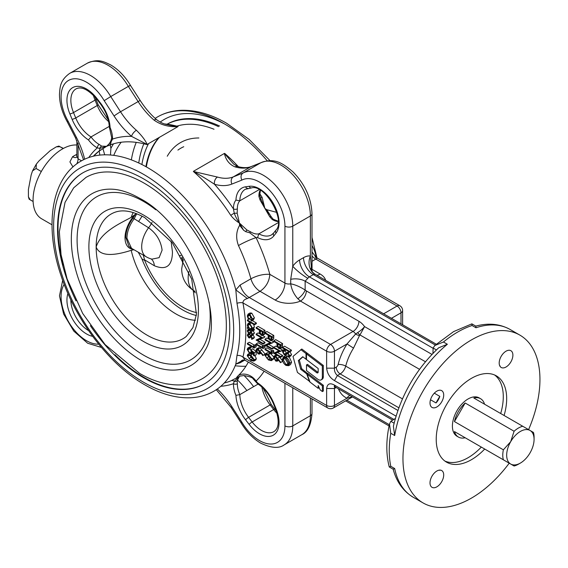 <?xml version="1.0" encoding="UTF-8"?>
<svg xmlns="http://www.w3.org/2000/svg" width="568" height="568" viewBox="0 0 568 568"><rect width="100%" height="100%" fill="white"/><g stroke="black" fill="none" stroke-linecap="round" stroke-linejoin="round"><path stroke-width="0.85" d="M454.45 431.566L465.164 437.758A22.138 12.78 -60 0 1 458.426 437.055A22.138 12.78 -60 0 1 454.45 431.566L503.376 459.81A22.138 12.78 -60 0 1 502.765 455.167A22.138 12.78 -60 0 1 503.376 449.82L454.45 421.57A22.138 12.78 -60 0 1 465.164 403.003L454.45 421.57M458.426 437.055L456.991 436.231A22.138 12.78 -60 0 1 452.405 426.092A22.138 12.78 -60 0 1 462.068 403.812A22.138 12.78 -60 0 1 479.129 397.877L480.563 398.708A22.138 12.78 -60 0 1 484.54 404.196M520.38 463.076A19.376 11.182 120 0 0 530.065 452.852A19.376 11.182 120 0 0 534.076 439.348A19.376 11.182 120 0 0 530.065 430.48A19.376 11.182 120 0 0 510.689 441.67A19.376 11.182 120 0 0 510.689 464.035A19.376 11.182 120 0 0 520.38 463.076L518.421 464.205A22.138 12.78 -60 0 1 514.09 466.001L512.528 465.1M465.164 437.758L511.356 464.425M534.076 439.348L534.076 437.09A22.138 12.78 -60 0 0 533.466 432.447L473.818 398.012A22.138 12.78 -60 0 1 480.563 398.708M533.466 432.447L532.401 431.829M532.038 431.623L531.648 431.396M522.745 426.256A22.138 12.78 -60 0 0 514.09 431.254L510.689 441.67L503.376 449.82M514.09 431.254L465.164 403.003M503.376 459.81L514.09 466.001M481.323 447.08A49.821 28.762 -60 0 1 468.06 457.73A49.821 28.762 -60 0 1 444.907 461.074M494.607 374.986A49.821 28.762 -60 0 1 500.692 413.525M484.71 449.04A49.821 28.762 -60 0 1 471.454 459.69A49.821 28.762 -60 0 1 446.54 462.153A49.821 28.762 -60 0 1 438.908 422.237A49.821 28.762 -60 0 1 471.454 378.338A49.821 28.762 -60 0 1 496.361 375.867A49.821 28.762 -60 0 1 504.086 415.485M506.045 351.18A9.684 5.595 120 0 0 499.719 359.714A9.684 5.595 120 0 0 501.203 367.482A9.684 5.595 120 0 0 506.045 366.999A9.684 5.595 120 0 0 512.371 358.465A9.684 5.595 120 0 0 510.888 350.704A9.684 5.595 120 0 0 506.045 351.18M436.856 391.132A9.684 5.595 120 0 0 430.53 399.666A9.684 5.595 120 0 0 432.014 407.426A9.684 5.595 120 0 0 436.856 406.951A9.684 5.595 120 0 0 443.182 398.409A9.684 5.595 120 0 0 441.698 390.649A9.684 5.595 120 0 0 436.856 391.132M436.856 471.021A9.684 5.595 120 0 0 430.53 479.562A9.684 5.595 120 0 0 432.014 487.323A9.684 5.595 120 0 0 436.856 486.84A9.684 5.595 120 0 0 443.182 478.306A9.684 5.595 120 0 0 441.698 470.545A9.684 5.595 120 0 0 436.856 471.021M528.595 429.635A96.865 55.927 120 0 0 519.883 335.12A96.865 55.927 120 0 0 471.454 339.92A96.865 55.927 120 0 0 408.172 425.283A96.865 55.927 120 0 0 423.018 502.9A96.865 55.927 120 0 0 471.454 498.108A96.865 55.927 120 0 0 509.219 463.19M434.3 393.177L439.817 396.365A9.684 5.595 120 0 1 436.025 402.939L430.501 399.751M439.327 470.126A60.4 34.868 -60 0 0 439.817 470.354A9.684 5.595 120 0 0 439.696 470.098M292.761 387.774L292.761 425.886A41.514 23.97 60 0 1 284.163 444.893C278.98 448.699 271.142 448.109 260.641 443.111C252.945 438.524 246.405 431.744 241.017 422.762L241.812 422.116A35.983 20.775 -120 0 0 259.491 440.576A35.983 20.775 -120 0 0 284.937 425.886L284.937 383.251M352.323 396.833L347.02 398.204A44.283 25.567 -60 0 1 338.436 388.817M336.178 387.511L334.46 388.505L334.722 386.716M310.873 269.885L310.817 268.678C311.427 270.915 312.897 272.796 315.219 274.301L314.892 274.23A4.153 2.4 120 0 0 313.309 274.607L309.397 276.864A4.153 2.4 120 0 0 307.82 278.313L305.144 281.188L305.144 290.021L306.322 290.908A8.3 4.792 -60 0 1 300.451 301.075A19.376 11.182 180 0 1 275.153 300.032L260.045 291.313L247.407 298.541C244.375 299.357 242.891 300.813 242.948 302.9C246.782 323.199 246.782 341.276 242.948 357.137L326.628 405.453A5.538 3.195 -60 0 0 327.779 407.987A5.538 5.538 0 0 0 333.309 407.987A5.538 3.195 -120 0 0 334.46 405.453L334.46 388.505L326.628 388.505C327.303 383.734 329.909 382.605 334.46 385.118A4.153 2.4 120 0 0 335.319 387.014L392.58 420.079M396.024 416.138L334.46 380.595C329.909 377.855 327.303 373.716 326.628 368.17L326.628 351.216L242.948 302.9A5.538 2.329 -10.8 0 0 236.977 303.291L235.826 289.907L240.15 285.001L250.914 278.789C257.396 275.43 263.701 273.954 269.835 274.358L284.937 283.084A5.538 3.195 0 0 0 290.709 283.83L290.709 279.314L292.761 266.186A17.991 10.387 -60 0 1 299.613 259.917L303.525 257.659A17.991 10.387 -60 0 1 310.376 256.012L311.676 270.801M251.823 353.459L253.52 354.425M254.904 355.547L256.353 358.671L255.756 360.005L253.797 361.134L250.793 360.453L247.194 355.646L247.783 354.34L250.793 355.078L254.4 359.807L253.797 361.134M247.371 320.047L254.4 324.101L254.4 324.811L247.371 320.757L247.371 320.047L249.331 318.918L251.276 320.04M252.206 320.579L256.353 322.972L256.353 323.682L254.4 324.811M248.088 314.09L249.835 314.267L252.462 319.024L251.29 320.991L250.971 320.21L251.851 318.613L249.884 315.013L248.5 314.878L247.896 316.341L248.777 318.946L248.436 319.344L247.286 315.971L248.088 314.09L250.041 312.961L251.787 313.138L254.421 317.895L253.25 319.862M249.863 314.999L250.736 317.817L248.436 319.344M256.594 348.873L258.085 349.036L263.204 355.234L262.835 355.561L260.066 351.876L259.533 354.063L258.099 353.907L256.005 350.229L256.594 348.873L258.554 347.744L260.045 347.907L265.135 354.07M265.029 354.226L262.835 355.561M266.768 354.176L266.775 353.821M265.398 353.85L268.408 354.588L272.008 359.31L271.412 360.644L268.408 359.963L264.809 355.156L265.398 353.85L267.351 352.721L270.361 353.459L273.677 356.803M273.897 358.77L271.412 360.644M272.001 359.572L271.596 359.438M279.158 356.434L282.772 361.227L280.443 362.689L277.674 359.004L277.149 361.191L275.714 361.035L273.613 357.35L274.209 356.001L275.7 356.164L277.191 355.298M274.209 356.001L276.325 354.794M283.475 356.825L285.995 357.08C288.189 358.564 289.403 360.63 289.623 363.286L288.579 365.685L286.024 365.416C283.822 363.925 282.623 361.844 282.424 359.189L283.475 356.825L285.434 355.696L288.288 356.164M289.176 356.889L291.583 362.157L290.532 364.557L288.579 365.685M284.554 346.189L291.405 350.144L291.405 350.846L289.446 351.982L282.601 348.028L282.601 347.318L284.554 346.189M285.164 350.357L286.244 353.04L286.918 353.147M289.907 351.713L291.583 354.624L290.418 356.065M287.99 353.573L285.732 354.908L284.277 354.872L282.424 351.542L283.027 350.222L283.922 350.002L284.27 350.875L283.588 351.059M275.75 339.628L282.601 343.583L282.04 347.559L280.081 348.688L278.803 348.525L277.063 345.94L276.95 343.299L273.79 341.467L273.79 340.757L275.75 339.628M273.79 347.254L280.642 351.201L275.253 353.466L280.642 356.576L280.642 357.286L273.79 353.331L279.172 351.067L273.79 347.957L273.79 347.254L275.75 346.118L277.468 347.112M280.138 348.653L282.601 350.073L280.642 351.351M277.582 352.55L282.601 355.447L282.601 356.157L280.642 357.286M273.79 353.175L278.796 350.846M266.939 331.506L273.79 335.461L273.691 338.755L273.236 339.43L271.277 340.559L269.999 340.395L268.259 337.811L268.146 335.17L264.986 333.345L264.986 332.635L266.939 331.506M264.986 339.124L271.838 343.079L266.442 345.337L271.838 348.454L271.838 349.164L264.986 345.209L270.361 342.937L264.986 339.834L264.986 339.124L266.939 337.995L268.664 338.989M271.334 340.53L273.79 341.95L271.838 343.228M268.778 344.428L273.79 347.325L271.838 348.454M273.79 347.957L271.838 349.164M264.986 345.046L269.992 342.724M273.087 350.165L273.79 351.031L273.79 352.494L271.838 353.623L264.986 349.668L264.986 348.958L271.135 352.508L271.135 351.294L273.087 350.165M264.986 348.958L266.939 347.829L272.036 350.768M258.135 326.422L264.986 330.377L264.425 334.346L262.473 335.475L261.188 335.312L259.455 332.727L259.342 330.086L256.175 328.261L256.175 327.551L258.135 326.422M256.175 334.041L263.027 337.995L257.638 340.253L263.027 343.37L263.027 344.08L256.175 340.125L261.557 337.853L256.175 334.751L256.175 334.041L258.135 332.912L259.86 333.906M262.522 335.447L264.986 336.867L263.027 338.145M259.966 339.344L264.986 342.241L264.986 342.951L263.027 344.08M256.175 339.962L261.181 337.64M264.283 345.074L264.986 345.947L264.986 347.41L263.027 348.539L256.175 344.584L256.175 343.874L262.324 347.424L262.324 346.21L264.283 345.074M256.175 343.874L258.135 342.745L263.225 345.685M254.336 329.312L254.336 330.022L252.377 331.151L247.371 328.261L247.371 327.551L248.237 328.048L247.286 325.137L248.053 323.44L249.884 323.625L252.462 328.155L251.454 329.901L252.377 330.441L254.336 329.312L253.463 328.808M248.053 323.44L250.034 322.297M253.619 324.363L254.421 327.019L253.406 328.773M251.617 334.254L251.851 333.728L251.177 332.585L249.501 333.686L248.727 333.508L247.286 330.974L247.96 329.717L248.422 330.455L247.896 331.293L248.706 332.784L253.108 330.732L254.421 332.947L253.853 333.941L251.752 335.148L251.482 334.346M250.381 329.326L249.856 330.164L250.658 331.648M252.341 334.808L253.108 334.992L254.421 337.207L253.853 338.201L251.752 339.408L251.482 338.599M250.211 333.309L249.856 334.424L250.658 335.908M255.472 344.57L256.175 345.443L256.175 346.906L254.223 348.035L247.371 344.08L247.371 343.37L253.52 346.92L253.52 345.699L255.472 344.57M247.371 343.37L249.331 342.241L254.421 345.181M256.175 351.571L256.175 354.815L254.223 355.944L253.52 355.54L253.52 352.849L251.716 351.379L251.248 353.793L249.608 353.587L247.194 349.434L247.783 348.092L249.125 348.134L249.125 348.844L248.358 348.837L247.896 349.881L249.636 352.891L250.687 353.026L251.148 351.855L250.793 349.909L252.753 348.78L256.175 351.571L254.223 352.7L254.223 355.944M253.257 352.636L251.248 353.793M247.783 348.092L249.735 346.963L251.084 347.005L251.084 347.715L249.125 348.844M249.884 348.404L251.596 351.762M307.011 353.594L307.004 353.005L301.793 349.022L293.003 356.427L297.433 372.43L309.837 381.568M307.856 373.808L301.707 368.731L299.3 360.041L302.929 356.86M318.172 388.349L318.172 385.551L320.217 389.918L322.375 391.572L323.348 391.011L323.355 385.31L308.154 373.637L307.174 374.205L310.029 382.094L318.172 388.349L319.145 387.632M306.507 364.919L306.521 370.634L317.725 379.19A5.701 3.294 -120 0 0 321.161 379.857L322.141 379.289A5.701 3.294 -120 0 0 323.32 376.669L323.298 365.444L307.444 353.339L306.464 353.907L306.479 359.572L318.172 368.504L318.179 372.097A1.952 1.129 60 0 1 317.782 372.856A1.952 1.129 60 0 1 316.582 372.615L306.507 364.919L307.487 364.358L317.562 372.047A1.952 1.129 60 0 0 318.137 372.345M250.793 349.909L254.223 352.7M249.636 352.891L251.141 352.018M247.896 349.881L249.856 348.752M249.125 348.134L251.084 347.005M251.851 352.387L252.497 352.018M253.52 345.699L254.223 346.572L254.223 348.035M254.223 346.572L256.175 345.443M251.617 338.514L251.851 337.981L251.177 336.845L249.501 337.939L248.727 337.761L247.286 335.234L247.96 333.977L248.422 334.715L247.896 335.553L249.182 337.122L250.381 335.936L251.148 336.121L253.108 334.992M251.148 336.121L252.462 338.336L254.421 337.207M252.462 338.336L251.752 339.408M252.149 334.886L250.19 336.015L254.421 332.947M250.381 333.586L248.315 334.772M247.804 334.048L248.756 333.515L247.804 334.048M251.631 336.746L249.501 337.939M250.722 336.781L250.204 337.307L251.084 336.803M248.706 337.037L249.785 336.419M247.896 335.553L249.856 334.424M252 339.266L253.711 338.279M251.148 331.861L252.462 334.083M249.799 329.66L248.315 330.512M247.804 329.788L248.926 329.156L247.804 329.788M251.631 332.486L249.501 333.686M250.722 332.521L250.204 333.047L251.084 332.543M248.706 332.784L249.785 332.159M247.896 331.293L249.856 330.164M252 335.006L253.711 334.019M252.377 330.441L252.377 331.151M253.747 328.638L251.454 329.901M251.851 327.807L249.884 324.335L248.479 324.214L247.896 325.521L249.863 328.986L251.262 329.149L251.851 327.807M249.856 324.321L251.851 327.871M247.896 325.521L249.856 324.392M249.863 328.986L251.823 327.857M252.462 328.155L254.421 327.019M249.884 323.625L251.12 322.922M247.371 327.551L247.811 327.296M262.324 346.21L263.027 347.076L263.027 348.539M263.027 347.076L264.986 345.947M263.027 343.37L264.986 342.241M263.027 337.995L264.986 336.867M256.175 327.551L263.027 331.506L262.927 334.8L262.473 335.475M262.324 331.811L260.045 330.491L260.03 331.868L261.188 334.602L261.969 334.673L262.324 331.811M260.03 331.868L261.223 331.172M262.033 331.641L262.324 332.578M261.188 334.602L262.295 333.963M262.927 334.8L264.88 333.664M263.027 331.506L264.986 330.377M271.135 351.294L271.838 352.16L271.838 353.623M271.838 352.16L273.79 351.031M271.838 343.079L273.79 341.95M264.986 332.635L271.838 336.59L271.731 339.884L271.277 340.559M271.135 336.895L268.849 335.574L268.834 336.952L269.992 339.685L270.773 339.756L271.135 336.895M268.834 336.952L270.034 336.256M270.844 336.725L271.135 337.662M269.992 339.685L271.099 339.046M271.731 339.884L273.691 338.755M271.838 336.59L273.79 335.461M280.642 356.576L282.601 355.447M280.642 351.201L282.601 350.073M273.79 340.757L280.642 344.712L280.081 348.688M279.939 345.017L277.653 343.704L277.638 345.074L278.803 347.808L279.584 347.886L279.939 345.017M277.638 345.074L278.838 344.385M279.648 344.854L279.939 345.791M278.803 347.808L279.91 347.169M280.535 348.006L282.495 346.878M280.642 344.712L282.601 343.583M285.903 349.931L283.127 351.954L284.284 354.169L284.959 354.276L286.982 352.721L288.026 352.884L289.623 355.753L288.466 357.194L288.04 356.306L288.92 355.27L288.054 353.608L287.167 353.615L285.732 354.908M290.986 355.845L288.466 357.194M288.8 351.656L286.84 352.785L288.856 351.642M286.485 354.29L287.834 353.509M289.623 355.753L291.583 354.624M288.026 352.884L289.978 351.755M284.284 354.169L286.244 353.04M283.127 351.954L285.079 350.818M283.922 350.002L284.973 349.398M282.601 347.318L289.446 351.272L289.446 351.982M289.446 351.272L291.405 350.144M285.995 357.08L287.948 355.951M288.92 362.916L285.995 357.797L284.007 357.591L283.127 359.572L286.024 364.706L288.026 364.919L288.92 362.916M285.214 357.457L285.079 358.436L287.983 363.577L288.771 363.918M283.127 359.572L285.079 358.436M286.024 364.706L287.983 363.577M289.623 363.286L291.583 362.157M275.7 356.164L280.819 362.356L280.443 362.689M277.042 359.303L275.679 356.853L274.777 356.768L274.316 357.797L275.679 360.304L276.573 360.389L277.042 359.303M274.316 357.797L275.807 356.938M276.417 357.535L276.921 358.514M275.679 360.304L277.028 359.523M277.745 359.863L278.142 359.629M280.819 362.356L282.772 361.227M268.408 359.963L269.047 359.587M264.809 355.156L266.768 354.02M272.008 359.31L273.748 358.309M268.408 354.588L270.361 353.459M258.085 349.036L260.045 347.907M259.427 352.181L258.064 349.732L257.162 349.639L256.708 350.669L258.064 353.175L258.958 353.26L259.427 352.181M256.708 350.669L258.191 349.81M258.809 350.406L259.306 351.386M258.064 353.175L259.42 352.394M260.13 352.735L260.534 352.501M263.204 355.234L265.071 354.155M249.835 314.267L251.787 313.138M252.462 319.024L254.421 317.895M253.69 319.72L251.29 320.991M248.777 318.946L250.736 317.817M247.896 316.341L249.856 315.212M254.4 324.101L256.353 322.972M250.793 355.788L248.351 355.128L247.896 356.072L249.075 358.451L250.793 359.743L253.257 360.346L253.697 359.423L250.793 355.788M249.856 354.943L251.035 357.322L253.662 359.075M247.896 356.072L249.494 355.156M249.075 358.451L251.035 357.322M250.793 359.743L252.753 358.614M254.4 359.807L256.353 358.671M250.793 355.078L252.753 353.949M398.828 407.788L340.161 373.914L337.392 375.512C335.219 373.552 334.24 371.103 334.46 368.17L336.249 367.134A2.769 1.597 -60 0 0 338.102 364.535A44.283 25.567 -60 0 1 347.02 343.967L355.611 334.027L357.627 332.628C360.616 330.718 362.931 328.709 364.564 326.6L425.418 361.731M419.511 369.321L359.97 334.95L364.564 326.6A13.838 7.987 60 0 0 358.919 321.275A8.3 4.792 120 0 1 353.047 331.449L300.451 301.075L297.809 298.725C293.89 294.274 291.519 289.304 290.709 283.83C295.033 284.611 299.84 286.67 305.144 290.021A8.3 3.167 -47 0 1 297.809 298.725M240.15 285.001A13.838 7.987 60 0 0 249.281 297.525L330.548 344.442A5.538 3.195 -60 0 0 326.628 351.216A5.538 3.195 0 0 0 334.46 351.216A5.538 3.195 -120 0 0 330.548 344.442L353.047 331.449A5.538 3.195 -120 0 1 355.611 334.027A5.538 2.946 24.9 0 0 359.516 335.553L359.97 334.95A5.538 1.612 51.2 0 1 357.627 332.628M275.153 300.032A13.838 7.987 120 0 0 284.937 283.084L284.937 226.149A35.983 20.775 -120 0 0 269.431 190.152A35.983 20.775 -120 0 0 241.812 180.127C240.449 176.854 240.882 174.482 243.104 172.992L260.719 162.824L250.935 166.708A55.352 31.957 60 0 1 235.067 166.886C229.451 164.557 225.879 160.084 224.36 153.452L233.654 164.06M307.82 278.313A13.838 2.428 37.2 0 1 292.761 266.186L292.761 226.149A5.538 3.195 0 0 1 284.937 226.149M314.892 274.23A13.838 11.033 99.1 0 1 310.376 256.012L310.376 215.975L292.761 226.149A41.514 23.97 60 0 0 263.41 175.299A41.514 23.97 60 0 0 243.104 172.992L233.32 176.882L250.935 166.708A5.538 4.501 68.3 0 1 251.418 166.474L261.024 162.661M261.053 162.654L260.719 162.824A41.514 23.97 -120 0 1 281.018 165.132A41.514 23.97 -120 0 1 310.376 215.975A5.538 3.195 180 0 0 311.995 213.717L312.031 271.362M224.282 382.974A132.848 76.701 -120 0 0 230.757 380.922L239.426 376.442L237.168 380.745A2.769 2.364 174.5 0 1 234.229 381.284L239.632 376.307C236.132 378.409 235.741 378.118 238.468 375.42A13.838 11.182 -134.1 0 1 256.09 381.064A22.138 12.78 60 0 1 257.56 382.875A29.06 16.777 60 0 1 273.904 403.472L276.112 408.868A27.676 15.982 60 0 1 276.602 432.049A27.676 15.982 60 0 1 259.491 433.796A27.676 15.982 60 0 1 249.16 424.424L245.603 419.816A29.06 16.777 60 0 1 235.933 395.356L239.824 394.618L258.057 384.096M235.933 395.356A22.138 12.78 60 0 1 233.462 383.698A2.769 1.64 1.4 0 0 237.374 383.762A19.376 11.182 -120 0 0 239.824 394.618A26.291 15.18 -120 0 0 248.592 417.359L270.119 404.934A26.291 15.18 60 0 1 261.869 387M257.56 382.875L257.673 383.854C264.312 388.157 269.523 394.668 273.3 403.394A2.769 0.511 157.7 0 0 273.904 403.472M237.168 380.745L237.374 383.762M264.113 371.231A146.686 84.689 60 0 1 256.09 381.064L253.193 378.955L257.56 383.748M239.426 376.442L231.112 380.752M220.81 386.283A137.002 79.094 60 0 0 233.462 383.698L234.229 381.284A4.153 3.38 68.2 0 0 231.396 380.652M251.418 166.474C247.691 168.022 243.076 168.029 237.559 166.502L237.559 166.502A5.538 3.869 106.3 0 0 235.067 166.886M235.933 200.092A29.06 16.777 60 0 1 245.603 186.801L249.16 186.304A27.676 15.982 60 0 1 273.329 203.472A27.676 15.982 60 0 1 276.112 232.986L273.904 235.819A2.769 2.201 38 0 1 273.677 232.986L275.892 230.154C286.194 220.739 264.809 183.691 251.503 187.916L245.262 189.314A26.291 15.18 -120 0 0 239.824 200.802L235.933 200.092A22.138 12.78 60 0 0 233.462 208.903A2.769 1.555 -1.3 0 0 237.374 208.839L237.168 213.163L239.426 223.046C237.126 219.752 235.393 216.451 234.229 213.128L233.462 208.903A137.002 79.094 60 0 0 214.477 184.245A5.538 3.869 -73.7 0 1 217.452 177.06A55.352 31.957 -120 0 0 233.32 176.882A5.538 4.501 -111.7 0 0 231.929 184.053A60.89 35.152 60 0 1 214.477 184.245C209.663 181.022 200.085 174.951 193.376 171.465L217.452 177.06M273.677 232.986L271.554 234.854A26.291 15.18 -120 0 1 258.887 233.824L257.56 237.552A22.138 12.78 60 0 1 256.09 237.665A146.686 84.689 60 0 1 269.835 274.358C269.253 281.558 265.987 287.209 260.045 291.313A13.838 7.987 60 0 1 250.914 278.789A132.848 76.701 -120 0 0 238.468 245.554A13.838 1.619 154.8 0 1 256.09 237.665L249.721 232.788A2.769 1.555 121.3 0 1 250.701 231.921A19.376 11.182 -120 0 0 251.07 232.142A19.376 11.182 -120 0 0 258.887 233.824L278.228 222.656M237.374 208.839A19.376 11.182 -120 0 1 239.824 200.802L259.164 189.634M278.249 221.215L273.201 219.227A2.769 1.555 121.3 0 0 272.228 219.489L269.722 216.735L264.873 208.357L260.037 199.964L258.909 196.414A2.769 1.555 -1.3 0 0 259.718 195.278L260.421 190.337M238.468 245.554C235.741 238.148 236.132 231.403 239.632 225.319L243.629 230.281L239.426 223.046L246.86 229.941L250.701 231.921M273.201 219.227L271.341 216.933A2.769 1.576 148.9 0 0 269.722 216.735M271.341 216.933L266.719 209.684L276.715 212.375M260.62 198.225L264.873 208.357L270.056 215.031M260.037 199.964A2.769 1.576 -28.9 0 0 260.57 198.118L260.57 198.118A2.769 1.576 -28.9 0 0 260.471 197.976M239.632 225.319L239.426 223.046C235.961 220.909 233.072 218.339 230.757 215.329L234.229 213.128A2.769 0.568 2.9 0 0 237.168 213.163M243.629 230.281L245.788 231.687L249.721 232.788M246.86 229.941A2.769 0.568 117.1 0 0 245.788 231.687M349.916 395.442A5.538 4.508 -66.2 0 0 347.02 398.204L334.46 405.453A5.538 3.195 180 0 1 326.628 405.453L326.628 388.505M326.628 368.17L334.46 368.17L334.46 351.216L347.02 343.967L353.523 348.12A38.745 22.372 120 0 0 345.72 366.119L402.449 398.871M359.516 335.553L353.523 348.12M242.366 360.112L243.21 360.034L235.826 364.166L236.977 355.504A5.538 3.869 13.8 0 1 242.948 357.137L245.042 360.226L327.779 407.987M247.407 298.541L235.826 289.907A132.848 76.701 60 0 0 147.566 167.61A132.848 76.701 60 0 0 81.139 161.035C51.227 177.812 44.091 225.915 60.996 275.487C75.7 320.636 109.418 364.798 144.797 384.827C160.744 394.022 176.052 398.338 190.734 397.77C199.24 397.351 206.993 395.143 213.987 391.132A132.848 76.701 60 0 0 235.826 364.166L240.15 362.774A13.838 7.987 -120 0 1 242.16 360.24M169.598 125.208L177.919 126.643C168.802 127.126 160.829 124.946 153.999 120.082A55.352 31.957 60 0 1 138.131 101.587L128.347 86.4A41.514 23.97 -120 0 0 108.041 65.263A41.514 23.97 -120 0 0 87.287 63.211C98.016 58.419 103.646 61.514 110.675 64.915C118.428 69.488 125.01 76.297 130.434 85.335L140.261 100.579A5.538 0.383 147.2 0 0 138.131 101.587L120.515 111.754A55.352 31.957 -120 0 0 136.384 130.257C142 135.816 145.571 140.544 147.091 144.442L177.919 126.643M147.091 144.442L131.535 136.363A5.538 2.336 -49.2 0 1 136.384 130.257M110.838 140.978L111.733 137.896A2.769 1.64 1.4 0 0 112.542 139.089L110.98 141.972L106.578 146.345L99.791 148.425A2.769 2.364 -54.5 0 1 101.729 146.153L106.635 146.317L109.283 143.754L110.838 140.978A2.769 1.349 27.1 0 0 110.98 141.972A4.153 3.38 -111.8 0 1 109.383 145.259L106.578 146.345L98.363 151.613A132.848 76.701 -120 0 0 93.351 156.2M311.995 245.802L312.151 245.845C314.232 249.316 315.595 253.214 316.234 257.531M236.977 355.504C240.669 340.232 240.669 322.83 236.977 303.291M88.75 157.549A137.002 79.094 60 0 1 97.313 147.879L99.791 148.425A4.153 3.38 -128.2 0 1 98.917 151.194M106.578 146.345L109.929 143.129M111.733 137.896L109.283 126.841C108.878 118.939 105.84 111.172 100.174 103.539L96.61 98.924C88.267 89.488 81.401 86.144 76.02 88.892A24.907 14.385 -120 0 0 73.513 112.563L75.729 117.952A26.291 15.18 -120 0 0 91.036 136.916L88.452 139.92A22.138 12.78 60 0 0 96.894 147.644A22.138 12.78 60 0 0 97.313 147.879A2.769 1.64 -61.4 0 1 99.222 144.464L101.729 146.153M99.222 144.464A19.376 11.182 -120 0 1 98.853 144.258A19.376 11.182 -120 0 1 91.036 136.916L109.269 126.387M109.319 126.983L110.078 127.431A22.138 12.78 60 0 1 112.542 139.089A137.002 79.094 60 0 1 131.535 136.363A60.89 35.152 60 0 1 114.076 116.007A5.538 0.383 -32.8 0 1 120.515 111.754L110.732 96.567L128.347 86.4C130.569 85.136 130.995 85.001 129.639 85.988M114.076 116.007L104.192 100.671L110.732 96.567A41.514 23.97 60 0 0 90.433 75.43A41.514 23.97 60 0 0 69.672 73.378L87.287 63.211M104.192 100.671A35.983 20.775 -120 0 0 68.529 80.429A35.983 20.775 -120 0 0 68.224 121.445L67.258 121.808C62.146 112.592 59.541 103.483 59.455 94.487C60.023 86.698 60.158 80.28 69.672 73.378M140.261 100.579C145.124 108.09 150.598 114.48 156.676 119.742L156.676 119.742A5.538 2.336 130.8 0 0 153.999 120.082M99.144 151.052A55.352 31.957 60 0 1 99.833 155.099M103 148.489A55.352 31.957 60 0 1 103.184 149.419L104.675 154.816M110.476 155.014L110.902 148.276A60.89 35.152 -120 0 0 110.192 144.939M259.746 193.716A132.848 76.701 60 0 1 262.068 197.252L264.873 208.357L266.719 209.684M262.068 197.252L260.513 198.019M193.532 171.252L224.36 153.452M76.609 157.208A8.3 4.523 57.3 0 1 72.541 156.747A41.514 23.97 -60 0 1 74.174 155.753A41.514 23.97 -60 0 1 75.807 154.858L76.872 154.418M76.872 145.017A41.514 23.97 120 0 0 62.43 148.972A41.514 23.97 120 0 0 35.308 185.551A41.514 23.97 120 0 0 41.677 218.822L52.008 224.786M72.988 166.957L69.914 161.916L72.541 156.747M76.872 140.608L76.872 156.299L78.086 158.827L81.529 160.808M90.355 325.67A121.779 70.311 -120 0 0 143.647 377.77A121.779 70.311 -120 0 0 204.537 383.805A121.779 70.311 -120 0 0 223.203 286.222A121.779 70.311 -120 0 0 143.647 178.913A121.779 70.311 -120 0 0 82.765 172.878A121.779 70.311 -120 0 0 76.013 300.827M204.778 383.663A121.779 70.311 60 0 1 144.137 377.493A121.779 70.311 60 0 1 114.921 354.723M63.133 265.029A121.779 70.311 60 0 1 83.006 172.743M144.137 183.152A116.241 67.109 -120 0 0 86.016 177.393L73.677 187.838L65.036 202.357L59.342 231.73L61.06 254.741L67.102 278.923L82.68 313.437L105.087 344.577L139.643 373.417C153.332 381.355 166.722 385.189 179.8 384.926C187.98 384.678 195.463 382.612 202.258 378.728A116.241 67.109 -120 0 0 220.079 285.583A116.241 67.109 -120 0 0 144.137 183.152M395.342 418.481L390.827 421.307L389.478 423.998L390.763 433.27A96.865 55.927 120 0 0 390.763 466.285L394.682 468.55A96.865 55.927 120 0 0 413.234 497.256L423.018 502.9M432.937 353.36L433.128 348.042L434.783 345.521L443.452 342.007L447.364 344.265A96.865 55.927 120 0 0 394.682 435.528L390.763 433.27M434.783 345.521L453.598 331.598L471.859 323.866L472.051 325.499A96.865 55.927 120 0 0 457.751 332.01A96.865 55.927 120 0 0 443.452 342.007M475.771 326.124C488.423 322.716 499.868 323.831 510.1 329.476A96.865 55.927 120 0 0 475.963 327.757L475.814 326.131L471.901 323.874M413.234 497.256C403.23 491.214 396.542 481.863 393.17 469.196L394.682 468.55M389.478 423.998C386.02 439.838 385.942 454.151 389.25 466.939L390.763 466.285M447.364 344.265L438.695 347.786C415.811 369.449 400.71 395.612 393.39 426.263L394.682 435.528M311.995 251.929L316.972 258.376L311.995 261.315M311.995 245.277A132.848 76.701 -120 0 1 312.151 245.845L311.995 246.441M315.524 257.467L315.112 256.14L317.114 257.986L316.972 258.376M499.812 365.97A9.684 5.595 120 0 0 500.096 365.948A60.4 34.868 -60 0 0 499.662 365.636M219.582 126.032A121.779 70.311 -120 0 0 167.042 124.222M141.886 164.535A121.779 70.311 60 0 1 148.546 143.597M167.077 124.229A121.779 70.311 60 0 1 218.531 126.636M145.891 166.665A116.241 67.109 60 0 1 158.898 137.619M176.84 126.139A116.241 67.109 60 0 1 214.022 129.241M76.872 155.362A8.3 5.055 62.8 0 1 75.807 154.858M195.427 320.295A66.42 38.347 60 0 1 175.938 313.934A66.42 38.347 60 0 1 131.187 250.325L133.941 249.721M196.301 315.488A66.42 38.347 60 0 1 141.915 258.859L138.265 252.213M143.299 255.124L144.748 260.499A62.963 36.352 -120 0 0 196.606 312.592M146.281 256.842A22.138 22.138 0 0 0 151.961 259.143L159.111 257.659L162.107 250.154C160.851 240.818 156.335 233.356 148.567 227.768L134.197 218.715C129.518 225.077 127.09 231.566 126.927 238.184L131.513 248.315L146.281 256.842A22.138 12.78 -60 0 1 141.695 246.704A22.138 12.78 -60 0 1 148.567 227.768A16.607 9.741 -55.3 0 0 152.039 222.422M171.089 241.173L172.445 251.951C172.274 265.994 166.239 270.588 154.34 265.746L144.577 259.832M151.166 258.93A16.607 10.473 -59.1 0 1 154.34 265.746M181.945 257.283A1.597 0.923 60 0 1 181.888 257.95A1.597 0.923 60 0 1 180.837 258.177A1.597 0.923 60 0 1 179.722 256.466A1.597 0.923 60 0 1 180.432 255.422A1.597 0.923 60 0 1 180.837 255.572A1.597 0.923 60 0 1 181.036 255.706M195.335 292.875L192.95 290.149M182.491 262.302L182.42 258.135M131.513 248.315L129.007 246.462L125.798 237.396C125.926 230.927 128.332 224.488 133.011 218.076L135.326 214.321L131.187 217.395C119.706 223.593 100.735 232.049 96.155 247.009C100.635 258.717 119.692 254.01 131.187 250.325M142.099 216.167L138.698 221.321M136.71 213.731L134.197 218.715A9.684 1.725 37.4 0 0 133.011 218.076M136.008 213.461L135.326 214.321M131.187 217.395A66.42 38.347 60 0 1 133.203 212.524M436.025 402.939A60.4 34.868 -60 0 1 439.817 396.365M28.428 196.812L29.096 199.148L30.14 199.787L28.428 196.812L28.4 189.527L31.176 174.908L32.518 170.911L36.082 168.49L41.315 171.515M30.14 199.787L33.114 201.505M36.082 168.49L36.373 164.046L39.121 160.765L50.268 150.591L56.282 146.856L59.952 146.707L58.909 146.068L56.282 146.856M63.162 148.56L59.952 146.707L63.446 148.404M309.553 381.731L306.677 373.836L307.657 373.275M306.677 373.836L300.728 369.292L301.707 368.731M300.728 369.292L298.321 360.602L299.3 360.041M298.321 360.602L302.751 356.725L306.031 359.232L306.479 358.976M306.031 359.232L306.031 353.573L307.004 353.005M306.031 353.573L300.813 349.59M322.375 391.572L322.375 385.871L323.355 385.31M322.375 385.871L307.174 374.205M321.161 379.857A5.701 3.294 -120 0 0 322.34 377.237L322.319 366.012L306.464 353.907M322.319 366.012L323.298 365.444M267.471 354.453L268.643 356.832L271.277 358.585M265.512 355.582L266.69 357.961L268.408 359.253L270.872 359.856L271.305 358.926L268.408 355.298L265.966 354.638L265.512 355.582L267.109 354.659M266.69 357.961L268.643 356.832M268.408 359.253L270.368 358.124M271.305 358.926L271.923 358.571M284.163 444.893L301.778 434.719A41.514 23.97 -120 0 0 310.376 415.719L292.761 425.886A5.538 3.195 180 0 1 284.937 425.886M241.017 422.762L231.19 407.519A5.538 0.383 -32.8 0 1 231.929 406.78L241.812 422.116M310.376 397.941L310.376 415.719A5.538 3.195 0 0 0 311.995 413.454C311.079 425.049 307.671 432.141 301.778 434.719M334.46 385.118L393.794 419.376M263.027 333.054L264.986 331.925M271.838 338.137L273.79 337.009M280.642 346.267L282.601 345.138M277.688 358.195L279.648 357.066M260.08 351.067L262.033 349.938M336.249 367.134A5.538 3.195 60 0 0 340.161 373.914A8.3 4.792 120 0 0 345.72 366.119A5.538 1.988 -165.8 0 0 338.102 364.535M306.322 290.908L358.919 321.275M241.812 180.127L231.929 184.053M431.943 354.396L305.144 281.188A13.838 7.987 0 0 0 290.709 279.314M433.079 348.269L309.397 276.864A13.838 7.987 60 0 1 299.613 259.917M435.315 345.046L313.309 274.607A13.838 7.987 60 0 1 303.525 257.659M310.93 269.14A13.838 7.987 180 0 1 311.676 267.209M397.884 410.43L337.392 375.512L334.46 380.595M217.324 389.002A60.89 35.152 60 0 1 231.929 406.78M249.16 424.424A2.769 0.511 -37.7 0 1 252.149 421.974A24.907 14.385 -120 0 0 261.45 430.409A24.907 14.385 -120 0 0 273.904 431.637C278.98 428.35 279.513 420.732 275.508 408.782L273.3 403.394M277.099 413.419A24.907 14.385 60 0 1 273.677 409.542L270.119 404.934A2.769 0.511 142.3 0 1 271.277 404.565L274.841 409.173A2.769 0.511 142.3 0 0 273.677 409.542L252.149 421.974L248.592 417.359A2.769 0.511 -37.7 0 0 245.603 419.816M276.112 408.868A2.769 0.511 157.7 0 1 275.508 408.782M237.197 379.758A55.352 31.957 60 0 1 246.881 390.543M253.619 386.652A60.89 35.152 -120 0 0 244.027 375.54M273.904 235.819A29.06 16.777 60 0 1 257.56 237.552M278.256 221.563A19.376 11.182 60 0 1 272.597 219.709A19.376 11.182 60 0 1 272.228 219.489M258.909 196.414A19.376 11.182 60 0 1 260.123 190.159M275.892 230.154A2.769 2.201 38 0 0 276.112 232.986M251.503 187.916A2.769 2.201 -98 0 1 249.16 186.304M247.946 188.413A2.769 2.201 -98 0 1 245.603 186.801M346.842 400.177L389.321 424.701M311.917 271.192A5.538 3.195 0 0 0 311.995 270.652M245.923 366.225A132.848 76.701 60 0 1 235.202 365.735M238.468 375.42A132.848 76.701 -120 0 0 248.315 362.114M244.723 360.133L240.15 362.774M267.216 160.794A132.848 76.701 -120 0 0 223.884 123.547A132.848 76.701 -120 0 0 157.464 116.965A132.848 76.701 -120 0 0 155.156 118.392M136.249 142.369A132.848 76.701 -120 0 0 131.357 159.885M113.742 155.362A132.848 76.701 60 0 1 121.176 142.241M164.791 123.98A132.848 76.701 60 0 1 178.075 126.479M146.764 144.556A132.848 76.701 -120 0 0 109.383 145.259M143.647 382.292A127.31 73.506 -120 0 0 233.675 330.313A127.31 73.506 -120 0 0 143.647 174.39A127.31 73.506 -120 0 0 53.626 226.369A127.31 73.506 -120 0 0 143.647 382.292M108.658 121.637A26.291 15.18 60 0 1 97.256 105.52L75.729 117.952A2.769 0.511 157.7 0 1 72.108 119.316L69.892 113.927A2.769 0.511 157.7 0 0 73.513 112.563L95.041 100.131A24.907 14.385 60 0 1 93.393 95.239M97.256 105.52L95.041 100.131A2.769 0.511 157.7 0 0 95.935 99.315L98.15 104.704A2.769 0.511 157.7 0 1 97.256 105.52M100.174 103.539A2.769 0.511 -37.7 0 1 100.408 102.971A29.06 16.777 60 0 1 110.078 127.431M96.61 98.924A2.769 0.511 -37.7 0 1 96.844 98.363L100.408 102.971M69.892 113.927A27.676 15.982 60 0 1 72.676 87.621A27.676 15.982 60 0 1 96.844 98.363M88.452 139.92A29.06 16.777 60 0 1 72.108 119.316M113.55 143.818A137.002 79.094 -120 0 0 110.902 148.276M68.224 121.445L76.559 137.669A5.538 0.383 152.8 0 1 75.551 137.939L67.258 121.808M76.559 137.669A60.89 35.152 60 0 1 84.653 159.21M70.858 299.911A24.907 14.385 -120 0 0 88.473 330.541A24.907 14.385 -120 0 0 88.572 330.597M92.655 336.334A27.676 15.982 60 0 1 86.513 333.927A27.676 15.982 60 0 1 67.933 293.514M64.177 284.369A35.983 20.775 -120 0 0 86.513 340.708A35.983 20.775 -120 0 0 98.697 344.151M224.687 153.388A132.848 76.701 60 0 1 238.461 166.758M230.757 215.329A132.848 76.701 -120 0 0 193.376 171.465M383.62 313.799L397.082 306.024A5.538 3.195 60 0 1 401.001 312.805L391.451 318.314M311.995 269.331L320.16 274.039A13.838 7.987 -60 0 1 316.909 275.274M320.16 274.039A19.376 11.182 180 0 1 325.627 280.315M311.995 255.998A13.838 7.987 -120 0 0 315.822 259.107L397.082 306.024A5.538 3.195 -60 0 1 399.851 305.747A5.538 5.538 0 0 1 402.62 310.547L402.62 324.761M78.086 143.264L78.086 158.827A8.3 4.792 -60 0 1 76.758 163.889M204.721 350.903A99.123 57.226 60 0 1 141.411 360.566A99.123 57.226 60 0 1 73.038 257.95A99.123 57.226 60 0 1 111.349 189.165C119.848 189.378 129.277 192.41 139.643 198.282C189.527 223.664 227.236 317.299 204.721 350.903M475.963 327.757L472.051 325.499M390.827 421.307L394.1 423.195M436.401 349.931L433.128 348.042M401.001 323.831L401.001 312.805A5.538 3.195 0 0 0 402.62 310.547M138.762 163.009A127.31 73.506 60 0 1 143.839 143.789M160.197 122.084A127.31 73.506 60 0 1 223.799 123.597M146.352 166.921A116.241 67.109 60 0 1 159.459 137.3M167.255 156.243A99.123 57.226 60 0 1 198.885 137.981M177.919 150.087A94.118 54.336 60 0 1 183.748 146.721M209.088 302.112A94.118 54.336 60 0 1 143.647 355.192A94.118 54.336 60 0 1 77.099 239.916A94.118 54.336 60 0 1 143.647 201.498A94.118 54.336 60 0 1 155.781 209.791M143.647 215.109A77.447 44.716 60 0 1 198.409 309.958A77.447 44.716 60 0 1 143.647 341.574A77.447 44.716 60 0 1 88.885 246.725A77.447 44.716 60 0 1 143.647 215.109M186.297 336.426A71.958 41.549 60 0 1 147.041 335.141A71.958 41.549 60 0 1 96.155 247.009A71.958 41.549 60 0 1 114.672 212.368C122.723 209.28 132.763 211.033 144.797 217.643L172.402 242.863L191.707 279.058L196.443 314.317L192.928 327.601L186.297 336.426M144.748 260.499L141.915 258.859M195.037 291.384L193.894 290.724A27.676 15.982 -60 0 1 188.164 278.057A27.676 15.982 -60 0 1 188.895 271.518M133.281 249.338A22.983 13.27 -60 0 1 125.059 236.451A22.983 13.27 -60 0 1 135.305 214.377M316.582 372.615L317.562 372.047M322.34 377.237L323.32 376.669M268.408 355.298L269.012 354.95M333.309 407.987L352.479 396.925M335.092 386.268L334.169 386.552L335.319 387.014M284.987 349.086L283.027 350.222M279.108 360.062L277.149 361.191M261.493 352.934L259.533 354.063M249.742 353.211L247.783 354.34M260.84 162.76C274.805 157.279 283.077 163.57 293.074 171.983C305.016 184.295 311.328 198.204 311.995 213.717M276.36 411.033L274.841 409.173M263.197 388.235L271.277 404.565M231.19 407.519L216.294 389.705M260.953 198.864L259.718 195.278M345.628 400.88L389.066 425.957M315.219 274.301L436.267 344.194M311.995 398.878L311.995 413.454M157.464 116.965C164.457 112.961 172.21 110.746 180.716 110.334C195.399 109.759 210.707 114.076 226.653 123.27L249.061 139.352L270.034 160.652M311.995 237.459L316.979 257.9M98.15 104.704L108.254 119.862M95.09 97.064L95.935 99.315M75.551 137.939L83.524 159.75M169.669 125.23L169.804 125.251C165.274 123.994 163.321 124.449 156.676 119.742M62.686 280.365L59.477 295.857L63.63 314.033L73.783 331.116L87.664 343.242L101.416 347.446M98.69 151.393L93.564 156.15M239.916 376.144L243.807 375.547C249.679 376.52 252.803 377.656 253.186 378.955M233.569 163.982L237.559 166.502M243.218 360.034L245.085 360.247M389.279 466.974L393.198 469.232M510.1 329.476L519.883 335.12M317.121 257.986L399.851 305.747M76.872 156.299L76.701 157.151M193.894 290.724C185.935 285.668 181.859 278.434 181.682 269.019L183.258 259.661M32.518 170.911L36.373 164.046M272.008 359.196L270.872 359.856M267.145 353.956L265.966 354.638"/></g></svg>
